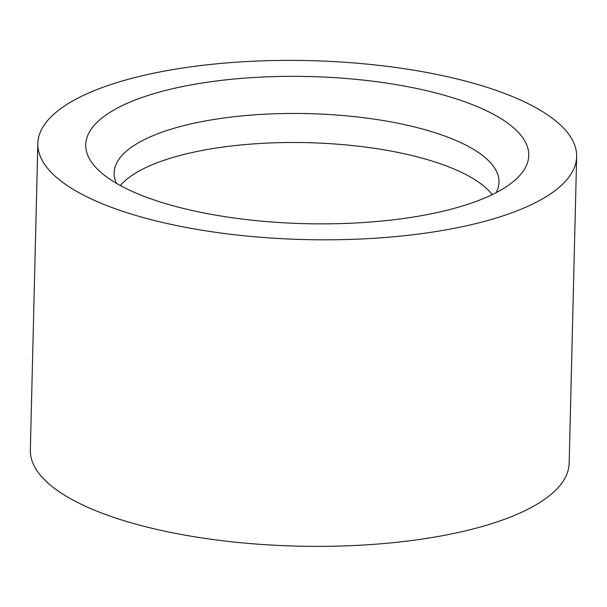 <?xml version="1.0" encoding="UTF-8"?>
<svg xmlns="http://www.w3.org/2000/svg" width="607" height="607" viewBox="0 0 607 607"><rect width="100%" height="100%" fill="white"/><g stroke="black" fill="none" stroke-linecap="round" stroke-linejoin="round"><path stroke-width="0.91" d="M496.139 192.662A192.487 63.932 1.4 0 0 499.007 182.237A192.487 63.932 1.4 0 0 450.364 138.161A192.487 63.932 1.4 0 0 238.885 116.203A192.487 63.932 1.4 0 0 114.146 172.828A192.487 63.932 1.4 0 0 116.498 183.382M492.194 194.642A192.487 63.932 1.4 0 0 449.65 167.206A192.487 63.932 1.4 0 0 262.178 143.351A192.487 63.932 1.4 0 0 120.345 185.552M472.762 104.783A221.578 73.591 -178.6 0 1 513.939 181.076A221.578 73.591 -178.6 0 1 305.45 223.672A221.578 73.591 -178.6 0 1 99.29 170.939A221.578 73.591 -178.6 0 1 193.481 84.472A221.578 73.591 -178.6 0 1 472.762 104.783M105.944 205.227A269.485 89.502 1.4 0 0 402.009 235.971A269.485 89.502 1.4 0 0 576.65 156.689A269.485 89.502 1.4 0 0 309.433 60.632A269.485 89.502 1.4 0 0 37.839 143.525A269.485 89.502 1.4 0 0 105.944 205.227M37.839 143.525L30.35 450.068A269.485 89.502 1.4 0 0 98.455 511.777A269.485 89.502 1.4 0 0 394.52 542.521A269.485 89.502 1.4 0 0 569.161 463.24L576.65 156.689"/></g></svg>

